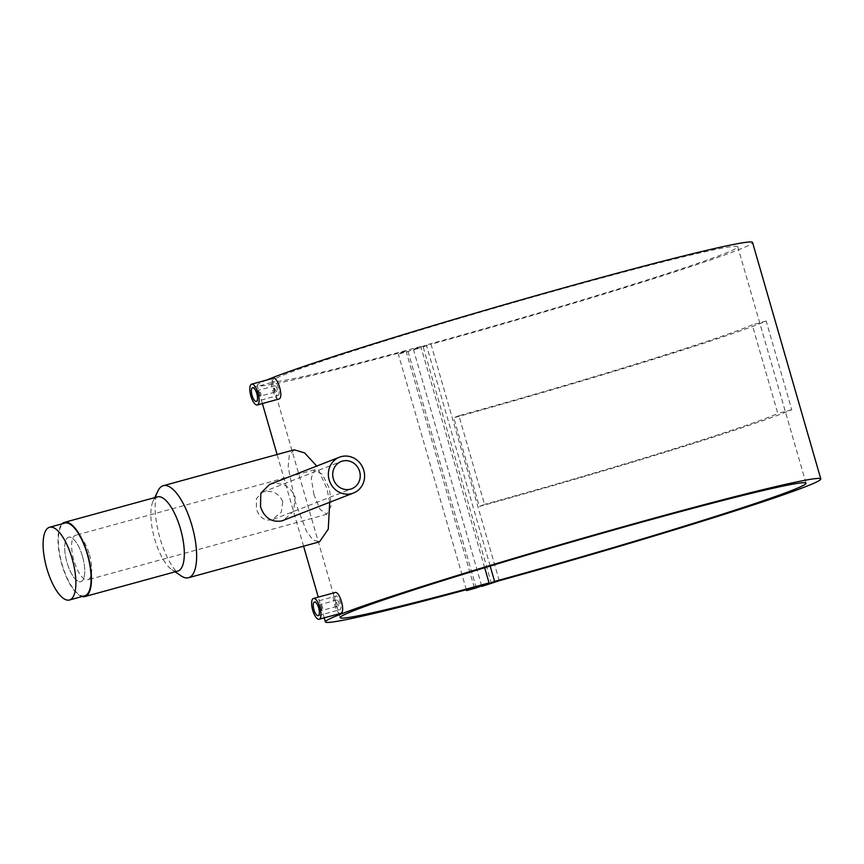 <?xml version="1.0" encoding="UTF-8"?>
<svg xmlns="http://www.w3.org/2000/svg" width="864" height="864" viewBox="0 0 864 864"><rect width="100%" height="100%" fill="white"/><g stroke="black" fill="none" stroke-linecap="round" stroke-linejoin="round"><path stroke-width="0.65" stroke-dasharray="4.32 3.24" d="M82.48 556.427A23.09 8.273 74.7 0 1 80.849 581.71A23.09 8.273 74.7 0 1 67.003 562.464A23.09 8.273 74.7 0 1 68.645 537.181A23.09 8.273 74.7 0 1 82.48 556.427A23.09 8.273 74.7 0 1 80.849 581.71A23.09 8.273 74.7 0 1 67.003 562.464A23.09 8.273 74.7 0 1 68.645 537.181A23.09 8.273 74.7 0 1 82.48 556.427M89.413 554.526A23.09 8.273 74.7 0 1 87.772 579.809A23.09 8.273 74.7 0 1 73.926 560.563A23.09 8.273 74.7 0 1 75.568 535.28A23.09 8.273 74.7 0 1 89.413 554.526M84.715 595.814A37.703 13.511 74.7 0 1 62.1 564.386A37.703 13.511 74.7 0 1 64.778 523.076M338.645 605.923C336.766 604.465 336.193 602.5 336.938 600.016L336.982 599.994C338.861 601.452 339.422 603.428 338.645 605.923L322.25 610.416A3.078 1.102 74.7 0 1 322.25 610.416A3.078 1.102 74.7 0 1 321.786 610.297A3.078 1.102 74.7 0 1 320.371 607.738A3.078 1.102 74.7 0 1 320.274 604.822A3.078 1.102 74.7 0 1 320.587 604.498A3.078 1.102 74.7 0 1 320.62 604.476A3.078 1.102 74.7 0 1 322.488 607.1A3.078 1.102 74.7 0 1 322.294 610.405M320.101 605.426A2.311 0.832 74.7 0 1 321.516 607.338A2.311 0.832 74.7 0 1 321.386 609.854A2.311 0.832 74.7 0 1 320.998 609.779A2.311 0.832 74.7 0 1 319.95 607.856A2.311 0.832 74.7 0 1 319.874 605.664A2.311 0.832 74.7 0 1 320.101 605.426M335.826 596.171C332.748 596.916 336.895 611.345 339.757 609.768C343.03 608.958 338.872 594.529 335.826 596.171L314.442 602.024M318.179 615.686L339.757 609.768M276.793 391.64C274.914 390.182 274.342 388.217 275.087 385.733C277.009 387.169 277.571 389.146 276.793 391.64L260.399 396.133A3.078 1.102 -105.3 0 0 260.442 396.122A3.078 1.102 -105.3 0 0 260.636 392.818A3.078 1.102 -105.3 0 0 258.779 390.193A3.078 1.102 -105.3 0 0 258.736 390.204A3.078 1.102 -105.3 0 0 258.433 390.539A3.078 1.102 -105.3 0 0 258.53 393.455A3.078 1.102 -105.3 0 0 259.934 396.014A3.078 1.102 -105.3 0 0 260.399 396.133M258.26 391.133A2.311 0.832 -105.3 0 0 258.023 391.381A2.311 0.832 -105.3 0 0 258.098 393.574A2.311 0.832 -105.3 0 0 259.157 395.496A2.311 0.832 -105.3 0 0 259.535 395.572A2.311 0.832 -105.3 0 0 259.675 393.055A2.311 0.832 -105.3 0 0 258.26 391.133M277.906 395.485C281.178 394.686 277.02 380.246 273.974 381.888C270.886 382.633 275.054 397.073 277.906 395.485L256.338 401.404M252.59 387.742L273.974 381.888M278.932 399.028C274.676 401.425 268.326 379.48 272.959 378.335M269.482 484.52L271.134 483.98C282.463 481.993 290.466 486.4 295.153 497.178L293.63 511.078L283.478 520.366M282.733 501.541C278.953 493.376 272.635 490.126 263.768 491.789L262.516 492.199L256.381 498.625L256.403 508.756C259.124 517.32 264.287 521.024 271.868 519.869L281.275 512.244L282.733 501.541M177.768 571.104A38.48 13.781 74.7 0 1 171.882 569.668A38.48 13.781 74.7 0 1 154.688 539.039A38.48 13.781 74.7 0 1 153.101 501.131A38.48 13.781 74.7 0 1 157.421 496.886M181.224 575.942A47.714 17.096 74.7 0 1 159.905 537.959A47.714 17.096 74.7 0 1 157.939 490.957M82.069 596.538A38.48 13.781 74.7 0 1 61.841 564.484A38.48 13.781 74.7 0 1 62.132 523.8M294.257 449.809L289.31 455.112L288.166 466.636L294.872 500.969L306.58 531.533L313.049 540L319.486 541.836M329.702 502.319L326.873 488.484L316.721 466.085M313.978 494.78L311.224 478.03L314.626 469.757L322.369 474.325L329.454 488.732L331.182 505.775L326.83 514.296L320.101 509.436L313.978 494.78M479.347 506.434A257.796 9.061 163.9 0 0 791.759 409.698L766.163 321.03A257.796 9.061 -16.1 0 1 453.751 417.766L479.347 506.434L484.52 504.414L458.924 415.746A242.406 8.51 163.9 0 0 752.231 324.853L777.816 413.521A242.406 8.51 -16.1 0 1 484.52 504.414M340.772 613.31C336.517 615.708 330.178 593.741 334.8 592.618M499.262 580.716L431.006 344.261A257.796 9.061 163.9 0 0 752.555 242.492M266.674 380.052A257.796 9.061 163.9 0 0 257.18 385.474A257.796 9.061 163.9 0 0 406.069 351.097L398.326 354.121L408.024 351.464L420.811 346.475A242.406 8.51 -16.1 0 1 271.966 381.208A242.406 8.51 -16.1 0 1 502.502 305.802A242.406 8.51 -16.1 0 1 737.77 246.758A242.406 8.51 -16.1 0 1 426.352 344.952L413.564 349.942L431.006 344.261M474.314 587.552L406.069 351.097M484.672 567.724L420.811 346.475M490.169 566.06L426.352 344.952M466.322 589.712L398.326 354.121M476.269 587.92L408.024 351.464M481.648 585.814L413.564 349.942M491.519 583.74L423.274 347.285M275.087 385.733L258.779 390.193M766.163 321.03L752.231 324.853M458.924 415.746L453.751 417.766M791.759 409.698L777.816 413.521M326.83 514.296L87.772 579.809M314.626 469.757L75.568 535.28M336.982 599.994L320.62 604.476M259.157 395.496L259.934 396.014M258.023 391.381L258.433 390.539M273.154 519.448L351.788 488.743M171.882 569.668L175.111 571.828M324.248 617.846L318.276 597.143M303.566 546.199L277.106 454.507M262.397 403.564L257.18 385.474M806.015 483.203L737.77 246.758M340.211 617.652L271.966 381.208M153.101 501.131L154.764 497.61M262.516 492.199L341.15 461.506M320.998 609.779L321.786 610.297M319.874 605.664L320.274 604.822"/><path stroke-width="1.3" d="M72.144 558.684A37.703 13.511 74.7 0 1 69.466 599.994A37.703 13.511 74.7 0 1 46.85 568.555A37.703 13.511 74.7 0 1 49.529 527.256A37.703 13.511 74.7 0 1 72.144 558.684M49.529 527.256L64.778 523.076A37.703 13.511 74.7 0 1 87.383 554.504A37.703 13.511 74.7 0 1 84.715 595.814L69.466 599.994M318.276 615.654A7.085 2.538 74.7 0 1 318.179 615.686A7.085 2.538 74.7 0 1 313.902 609.649A7.085 2.538 74.7 0 1 314.345 602.057A7.085 2.538 74.7 0 1 314.442 602.024A7.085 2.538 74.7 0 1 318.719 608.051A7.085 2.538 74.7 0 1 318.276 615.654M340.492 613.386L340.772 613.31C345.848 612.047 339.487 590.101 334.8 592.618L313.459 598.46A10.778 3.856 74.7 0 1 319.982 607.64A10.778 3.856 74.7 0 1 319.302 619.196A10.778 3.856 74.7 0 1 319.162 619.24A10.778 3.856 74.7 0 1 312.638 610.07A10.778 3.856 74.7 0 1 313.33 598.504A10.778 3.856 74.7 0 1 313.459 598.46M256.424 401.371A7.085 2.538 -105.3 0 0 256.867 393.768A7.085 2.538 -105.3 0 0 252.59 387.742A7.085 2.538 -105.3 0 0 252.504 387.774A7.085 2.538 -105.3 0 0 252.05 395.366A7.085 2.538 -105.3 0 0 256.338 401.404A7.085 2.538 -105.3 0 0 256.424 401.371M251.618 384.178A10.778 3.856 -105.3 0 0 251.478 384.221A10.778 3.856 -105.3 0 0 250.798 395.788A10.778 3.856 -105.3 0 0 257.31 404.957A10.778 3.856 -105.3 0 0 257.45 404.914A10.778 3.856 -105.3 0 0 258.131 393.358A10.778 3.856 -105.3 0 0 251.618 384.178L272.959 378.335C277.646 375.818 283.997 397.786 278.932 399.028L278.651 399.103M353.473 493.042L281.804 520.927C271.426 522.547 264.33 517.795 260.507 506.671L260.831 493.236L269.482 484.52L339.476 457.196A19.235 17.95 68.7 0 0 329.432 480.762A19.235 17.95 68.7 0 0 351.799 493.592A19.235 17.95 68.7 0 0 353.473 493.042A19.235 17.95 68.7 0 0 363.517 469.476A19.235 17.95 68.7 0 0 341.14 456.646A19.235 17.95 68.7 0 0 339.476 457.196M350.525 489.164A14.623 13.64 68.7 0 0 351.788 488.743A14.623 13.64 68.7 0 0 359.424 470.837A14.623 13.64 68.7 0 0 342.425 461.084A14.623 13.64 68.7 0 0 341.15 461.506A14.623 13.64 68.7 0 0 333.526 479.412A14.623 13.64 68.7 0 0 350.525 489.164M62.132 523.8A38.48 13.781 74.7 0 1 64.573 522.331L157.421 496.886A38.48 13.781 74.7 0 1 180.5 528.962A38.48 13.781 74.7 0 1 177.768 571.104L84.91 596.549A38.48 13.781 74.7 0 1 82.069 596.538M154.764 497.61L157.939 490.957A47.714 17.096 74.7 0 1 163.296 485.698A47.714 17.096 74.7 0 1 191.905 525.474A47.714 17.096 74.7 0 1 188.514 577.735A47.714 17.096 74.7 0 1 181.224 575.942L175.111 571.828M64.573 522.331A38.48 13.781 74.7 0 1 87.642 554.407A38.48 13.781 74.7 0 1 84.91 596.549M188.514 577.735L319.486 541.836L328.255 529.178L329.702 502.319M820.8 478.937A257.796 9.061 163.9 0 0 570.607 541.728A257.796 9.061 163.9 0 0 325.426 621.918A257.796 9.061 163.9 0 0 474.314 587.552L466.571 590.576L476.269 587.92L489.056 582.919A242.406 8.51 -16.1 0 1 340.211 617.652A242.406 8.51 -16.1 0 1 570.748 542.246A242.406 8.51 -16.1 0 1 806.015 483.203A242.406 8.51 -16.1 0 1 494.597 581.407L481.82 586.397L499.262 580.716A257.796 9.061 163.9 0 0 820.8 478.937L752.555 242.492A257.796 9.061 163.9 0 0 537.937 295.11A257.796 9.061 163.9 0 0 266.674 380.052M316.721 466.085L304.668 452.93L294.257 449.809L163.296 485.698M489.056 582.919L484.672 567.724M494.597 581.407L490.169 566.06M466.571 590.576L466.322 589.712M481.82 586.397L481.648 585.814M278.791 399.071L257.31 404.957M325.426 621.918L324.248 617.846M318.276 597.143L303.566 546.199M277.106 454.507L262.397 403.564M340.643 613.354L319.162 619.24"/></g></svg>
